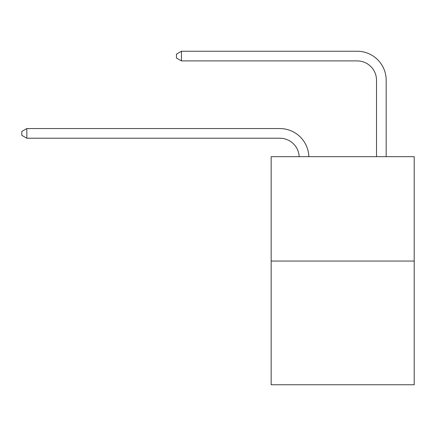 <?xml version="1.0" encoding="UTF-8"?>
<svg xmlns="http://www.w3.org/2000/svg" width="436" height="436" viewBox="0 0 436 436"><rect width="100%" height="100%" fill="white"/><g stroke="black" fill="none" stroke-linecap="round" stroke-linejoin="round"><path stroke-width="0.65" d="M414.2 261.05L414.2 156.666L271.159 156.666L271.159 384.759L414.2 384.759L414.2 261.05L271.159 261.05M299.167 156.666A19.331 19.331 0 0 0 279.858 138.223A19.331 19.331 0 0 1 299.167 156.666A19.331 19.331 0 0 0 279.858 138.223A19.331 19.331 0 0 1 299.167 156.666A19.331 19.331 0 0 0 279.858 138.223A19.331 19.331 0 0 1 299.167 156.666A19.331 19.331 0 0 0 279.858 138.223A19.331 19.331 0 0 1 299.167 156.666A19.331 19.331 0 0 0 279.858 138.223A19.331 19.331 0 0 1 299.167 156.666A19.331 19.331 0 0 0 279.858 138.223A19.331 19.331 0 0 1 299.167 156.666A19.331 19.331 0 0 0 279.858 138.223A19.331 19.331 0 0 1 299.167 156.666A19.331 19.331 0 0 0 279.858 138.223L26.825 138.223L21.8 135.324L21.8 131.459L26.825 128.56L279.858 128.56A28.994 28.994 0 0 1 308.835 156.666M376.508 156.666L376.508 80.235A19.331 19.331 0 0 0 357.177 60.904L181.469 60.904L176.438 58.004L176.438 54.14L181.469 51.241L357.177 51.241A28.994 28.994 0 0 1 386.171 80.235L386.171 156.666M26.825 128.56L279.858 128.56L26.825 128.56L279.858 128.56L26.825 128.56L279.858 128.56L26.825 128.56L279.858 128.56L26.825 128.56L279.858 128.56L26.825 128.56L279.858 128.56L26.825 128.56L279.858 128.56L26.825 128.56L26.825 138.223M376.508 80.235A19.331 19.331 0 0 0 357.177 60.904A19.331 19.331 0 0 1 376.508 80.235A19.331 19.331 0 0 0 357.177 60.904A19.331 19.331 0 0 1 376.508 80.235A19.331 19.331 0 0 0 357.177 60.904A19.331 19.331 0 0 1 376.508 80.235A19.331 19.331 0 0 0 357.177 60.904A19.331 19.331 0 0 1 376.508 80.235A19.331 19.331 0 0 0 357.177 60.904A19.331 19.331 0 0 1 376.508 80.235A19.331 19.331 0 0 0 357.177 60.904A19.331 19.331 0 0 1 376.508 80.235A19.331 19.331 0 0 0 357.177 60.904A19.331 19.331 0 0 1 376.508 80.235M181.469 51.241L357.177 51.241L181.469 51.241L357.177 51.241L181.469 51.241L357.177 51.241L181.469 51.241L357.177 51.241L181.469 51.241L357.177 51.241L181.469 51.241L357.177 51.241L181.469 51.241L357.177 51.241L181.469 51.241L181.469 60.904"/></g></svg>
